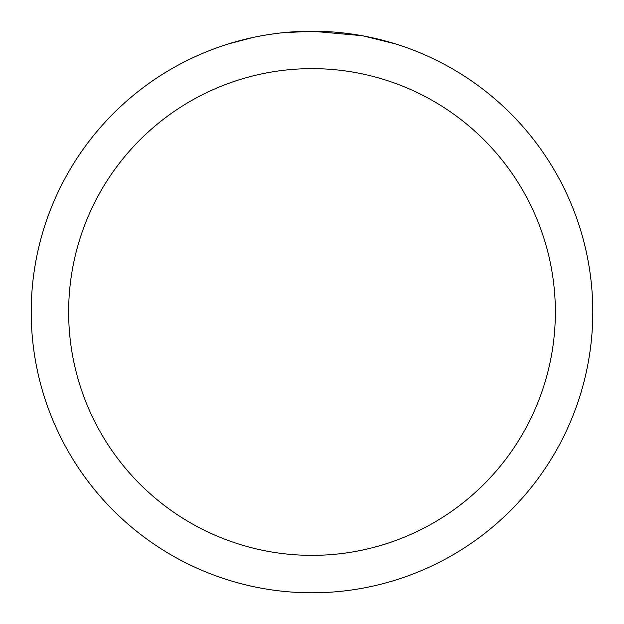 <?xml version="1.0" encoding="UTF-8"?>
<svg xmlns="http://www.w3.org/2000/svg" width="624" height="624" viewBox="0 0 624 624"><rect width="100%" height="100%" fill="white"/><g stroke="black" fill="none" stroke-linecap="round" stroke-linejoin="round"><path stroke-width="0.94" d="M317.6 31.255L321.508 31.364M346.577 33.337L347.763 33.485M361.881 35.669L312 31.2A280.8 280.8 0 0 1 592.8 312A280.8 280.8 0 0 1 312 592.8A280.8 280.8 0 0 1 31.2 312A280.8 280.8 0 0 1 312 31.2L281.65 32.846M363.207 35.911L395.421 43.883M312 68.64A243.36 243.36 0 0 1 555.36 312A243.36 243.36 0 0 1 312 555.36A243.36 243.36 0 0 1 68.64 312A243.36 243.36 0 0 1 312 68.64M280.332 32.994L276.908 33.4M228.587 43.883L253.055 37.456M269.069 34.499L276.908 33.407M291.416 31.957L292.968 31.847M270.02 34.359L275.184 33.626"/></g></svg>
